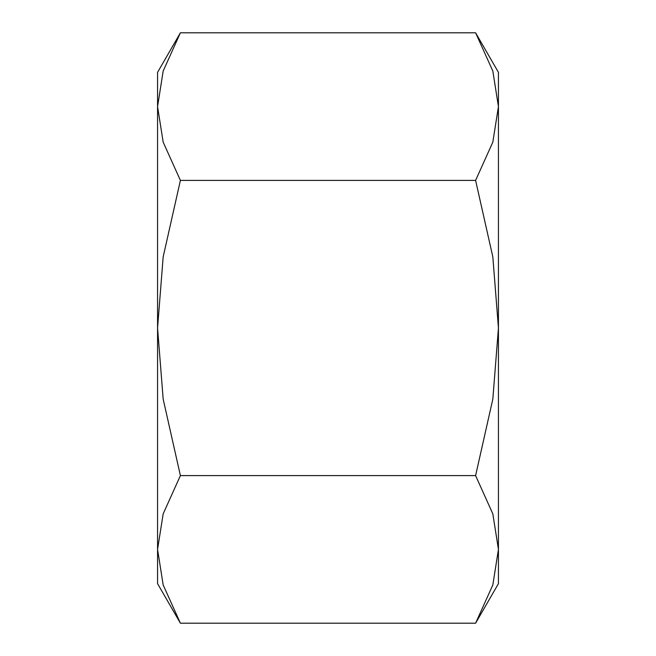 <?xml version="1.0" encoding="UTF-8"?>
<svg xmlns="http://www.w3.org/2000/svg" width="656" height="656" viewBox="0 0 656 656"><rect width="100%" height="100%" fill="white"/><g stroke="black" fill="none" stroke-linecap="round" stroke-linejoin="round"><path stroke-width="0.98" d="M475.6 623.2L498.437 583.651L498.437 549.4L492.828 584.955L475.6 623.2L180.4 623.2L163.172 584.955L157.563 549.4L163.172 513.845L180.4 475.6L163.172 399.102L157.563 328L157.563 583.651L180.4 623.2M498.437 72.349L475.6 32.8L492.828 71.045L498.437 106.6L498.437 328L492.828 399.102L475.6 475.6L492.828 513.845L498.437 549.4L498.437 328L492.828 256.898L475.6 180.4L492.828 142.155L498.437 106.6L498.437 72.349M180.4 32.8L157.563 72.349L157.563 328L163.172 256.898L180.4 180.4L163.172 142.155L157.563 106.6L163.172 71.045L180.4 32.8L475.6 32.8M180.4 180.4L475.6 180.4M180.4 475.6L475.6 475.6"/></g></svg>

